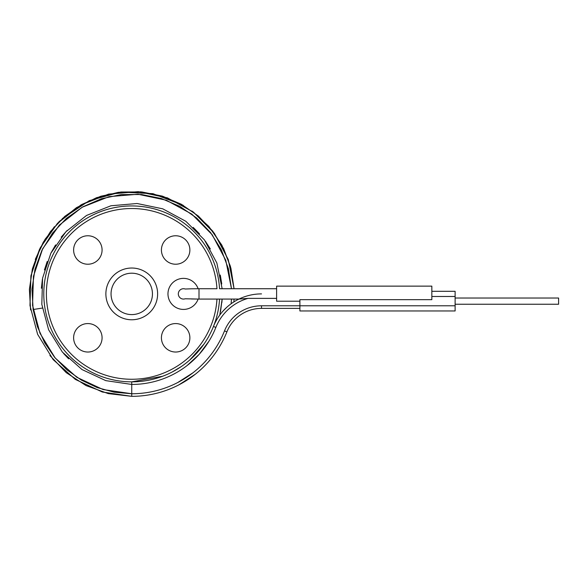 <?xml version="1.0" encoding="UTF-8"?>
<svg xmlns="http://www.w3.org/2000/svg" width="588" height="588" viewBox="0 0 588 588"><rect width="100%" height="100%" fill="white"/><g stroke="black" fill="none" stroke-linecap="round" stroke-linejoin="round"><path stroke-width="0.88" d="M131.749 273.2A20.698 20.698 0 0 1 152.446 293.897A20.698 20.698 0 0 1 131.749 314.595A20.698 20.698 0 0 1 111.051 293.897A20.698 20.698 0 0 1 131.749 273.2M131.749 319.769A25.872 25.872 0 0 1 105.877 293.897A25.872 25.872 0 0 1 131.749 268.025A25.872 25.872 0 0 1 157.621 293.897A25.872 25.872 0 0 1 131.749 319.769M198.127 288.723L216.965 288.723A85.37 85.37 0 0 0 87.575 220.845A85.37 85.37 0 0 0 87.575 366.949A85.37 85.37 0 0 0 216.965 299.071L198.127 299.071A15.523 15.523 0 0 1 174.261 306.377A15.523 15.523 0 0 1 174.261 281.417A15.523 15.523 0 0 1 198.127 288.723L191.416 288.804L199.009 288.723L199.009 299.071L185.213 298.777A5.174 5.174 0 0 1 178.318 293.897A5.174 5.174 0 0 1 185.213 289.017L191.416 288.804M189.88 249.996A14.23 14.23 0 0 1 175.65 264.225A14.23 14.23 0 0 1 161.421 249.996A14.23 14.23 0 0 1 175.65 235.766A14.23 14.23 0 0 1 189.88 249.996M175.65 352.028A14.23 14.23 0 0 1 161.421 337.799A14.23 14.23 0 0 1 175.65 323.569A14.23 14.23 0 0 1 189.88 337.799A14.23 14.23 0 0 1 175.65 352.028M73.618 337.799A14.23 14.23 0 0 1 87.847 323.569A14.23 14.23 0 0 1 102.077 337.799A14.23 14.23 0 0 1 87.847 352.028A14.23 14.23 0 0 1 73.618 337.799M87.847 235.766A14.23 14.23 0 0 1 102.077 249.996A14.23 14.23 0 0 1 87.847 264.225A14.23 14.23 0 0 1 73.618 249.996A14.23 14.23 0 0 1 87.847 235.766M216.965 299.071L219.552 299.071L216.965 299.071M191.416 298.983L198.127 299.071M162.597 376.269L131.749 381.855L131.749 384.442A90.545 90.545 0 0 0 215.855 327.435L213.451 326.472A51.737 51.737 0 0 1 238.956 299.071L247.996 298.381L276.617 298.381M203.867 344.245L189.718 360.047M181.317 366.559L172.196 372.006M131.749 383.178L131.749 381.855A87.957 87.957 0 0 0 219.552 299.071L238.956 299.071A51.737 51.737 0 0 1 261.513 293.897A51.737 51.737 0 0 0 238.956 299.071M276.617 288.723L219.552 288.723A87.957 87.957 0 0 0 131.749 205.94A87.957 87.957 0 0 0 43.791 293.897A87.957 87.957 0 0 0 131.749 381.855M220.485 311.905L222.146 299.071L219.794 315.036L218.398 317.035M217.009 319.24L215.664 321.665M131.749 384.442L105.774 380.634L81.982 369.536L62.379 352.087L48.606 329.736L41.814 304.378L42.586 278.139L50.855 253.222L65.922 231.731L86.524 215.458L110.926 205.778L137.077 203.507L162.78 208.836L185.874 221.316L204.426 239.889L216.862 263.012L222.146 288.723L216.862 263.012L204.426 239.889L185.874 221.316L162.78 208.836L137.077 203.507L110.926 205.778L86.524 215.458L65.922 231.731L50.855 253.222L42.586 278.139L41.814 304.378L48.606 329.736L62.379 352.087L81.982 369.536L105.774 380.634L131.749 384.442L131.749 396.341L102.319 392.02L75.374 379.436L53.177 359.635L37.61 334.293L29.973 305.547L30.914 275.816L40.359 247.614L57.506 223.308L80.909 204.955L108.604 194.106L138.246 191.659L167.337 197.833L193.437 212.106L214.333 233.274L228.262 259.551L234.061 288.723L228.262 259.551L214.333 233.274L193.437 212.106L167.337 197.833L138.246 191.659L108.604 194.106L80.909 204.955L57.506 223.308L40.359 247.614L30.914 275.816L29.973 305.547L37.61 334.293L53.177 359.635L75.374 379.436L102.319 392.02L131.749 396.341L108.258 393.607L86.017 385.566L66.209 372.63L49.899 355.505L66.209 372.63L86.017 385.566L108.258 393.607L131.749 396.341A102.444 102.444 0 0 0 226.909 331.838A37.25 37.25 0 0 1 261.513 308.384L299.902 308.384M131.749 393.754L114.197 392.196L97.189 387.58L81.262 380.046L66.9 369.83L54.566 357.254L44.629 342.701L37.411 326.627L33.126 309.531L31.995 289.333L34.964 269.326L41.902 250.319L52.53 233.105L66.407 218.391L82.967 206.77L101.526 198.722L121.334 194.584L141.561 194.525L161.384 198.538L180.001 206.469L196.627 217.986L210.6 232.62L221.331 249.768L228.387 268.731L231.474 288.723L225.785 260.3L212.18 234.715L191.791 214.106L166.345 200.229L137.989 194.238L109.103 196.642L82.129 207.241L59.337 225.138L42.637 248.834L33.45 276.323L32.546 305.29L39.999 333.3L55.176 357.989L76.808 377.283L103.069 389.55L131.749 393.754A99.857 99.857 0 0 0 224.506 330.882A39.837 39.837 0 0 1 261.513 305.797L299.902 305.797L299.902 299.682L431.842 299.682L431.842 286.135L276.617 286.135L276.617 301.218L299.902 301.218M233.84 301.923L232.929 302.511M232.113 303.063L231.121 303.768L231.474 299.071M226.917 307.164L223.139 310.934M234.061 299.071L233.892 301.717M195.238 374.299L178.855 384.868M30.569 309.935L29.4 289.494L32.318 269.231L29.4 289.494L30.569 309.935L29.415 289.208L32.458 268.672L39.587 249.165L50.495 231.503L64.746 216.406L81.747 204.484L100.805 196.238L121.128 192.004L141.892 191.96L162.237 196.098L181.332 204.249L198.384 216.09L212.709 231.121L223.697 248.731L230.915 268.201L234.061 288.723L230.4 266.268L221.867 245.174L208.887 226.49L192.107 211.121L208.887 226.49L221.867 245.174L230.4 266.268L234.061 288.723M62.247 218.633L89.266 200.677L120.54 192.07L152.939 193.665L183.213 205.315L162.714 196.245L140.738 191.85L118.328 192.335L96.557 197.686L76.477 207.645L59.043 221.727L45.085 239.272L35.28 259.426L43.328 242.16L54.441 226.681M455.119 305.797L299.902 305.797L299.902 310.971L455.119 310.971L455.119 291.31L431.842 291.31M455.119 304.246L558.6 304.246L558.6 298.035L455.119 298.035M215.855 327.435A49.149 49.149 0 0 1 247.996 298.381M131.749 396.341A102.444 102.444 0 0 0 226.909 331.838A37.25 37.25 0 0 1 261.513 308.384L261.513 305.797M224.506 330.882L226.909 331.838M68.634 358.82L63.6 353.506M208.99 341.143L199.2 354.299L187.204 365.471M41.38 288.238L42.387 279.329M44.431 269.951L47.209 261.476M51.127 252.693L55.595 244.917M61.203 237.14L67.164 230.437M193.217 227.409L199.553 233.892M205.462 241.315L210.35 248.944M220.309 275.037L221.749 283.975M222.146 299.071L221.874 302.577M231.474 288.723L228.387 268.731L221.331 249.768L210.6 232.62L196.627 217.986L180.001 206.469L161.384 198.538L141.561 194.525L121.334 194.584L101.526 198.722L82.967 206.77L66.407 218.391L52.53 233.105L41.902 250.319L34.964 269.326L31.995 289.333L33.126 309.531L42.321 308.075M192.908 372.836L177.664 382.575M431.842 296.484L455.119 296.484"/></g></svg>
